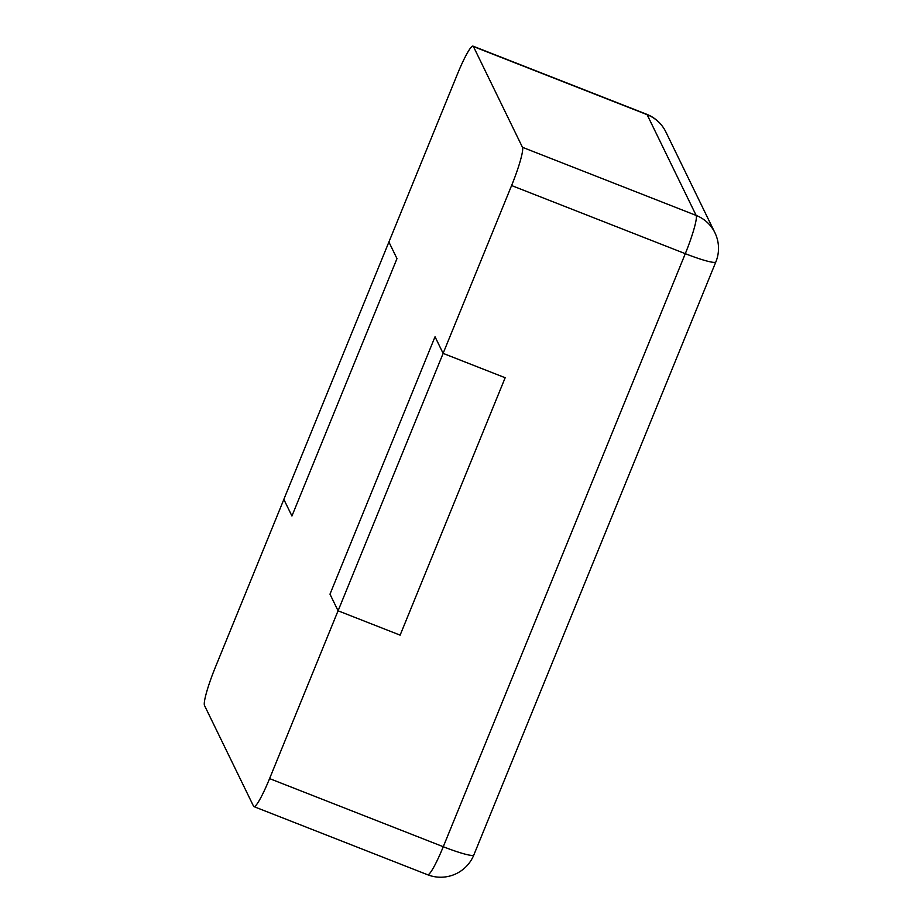 <?xml version="1.0" encoding="UTF-8"?>
<svg xmlns="http://www.w3.org/2000/svg" width="923" height="923" viewBox="0 0 923 923"><rect width="100%" height="100%" fill="white"/><g stroke="black" fill="none" stroke-linecap="round" stroke-linejoin="round"><path stroke-width="1.38" d="M473.038 46.15A35.801 4.361 111.4 0 0 457.393 74.186L388.906 242.011L396.982 258.613L291.933 516.003L283.857 499.412L215.371 667.237A35.801 4.361 -68.6 0 0 204.502 705.484L253.56 806.24A35.801 4.361 111.4 0 0 253.929 806.621L427.614 874.75A35.801 4.361 -68.6 0 0 443.271 846.726L685.293 253.675A35.801 4.361 -68.6 0 0 696.161 215.428L647.104 114.66A35.801 4.361 -68.6 0 0 646.735 114.279L473.038 46.15A35.801 4.361 111.4 0 1 473.418 46.531L522.464 147.299L696.161 215.428A35.801 35.316 -26 0 1 714.898 232.7L665.852 131.943A35.801 35.801 0 0 0 646.735 114.279M443.109 353.371L505.169 377.738L443.132 353.405L435.033 336.768L329.984 594.17L435.033 336.768L443.109 353.371L511.596 185.546A35.801 4.361 -68.6 0 0 522.464 147.299M443.132 353.405L338.083 610.807L329.984 594.17L338.072 610.772L269.585 778.597A35.801 4.361 111.4 0 1 253.929 806.621M388.883 241.964L396.982 258.613L291.933 516.003L283.834 499.366L388.918 241.976M338.083 610.807L400.121 635.139L505.169 377.738M473.418 46.531L647.104 114.66A35.801 35.316 -26 0 1 665.852 131.943M269.585 778.597L443.271 846.726A35.801 3.957 22.2 0 0 473.845 854.952L715.856 261.901A35.801 35.801 0 0 0 714.898 232.7M511.596 185.546L685.293 253.675A35.801 3.957 22.2 0 0 715.856 261.901M427.614 874.75A35.801 35.801 0 0 0 473.845 854.952"/></g></svg>
